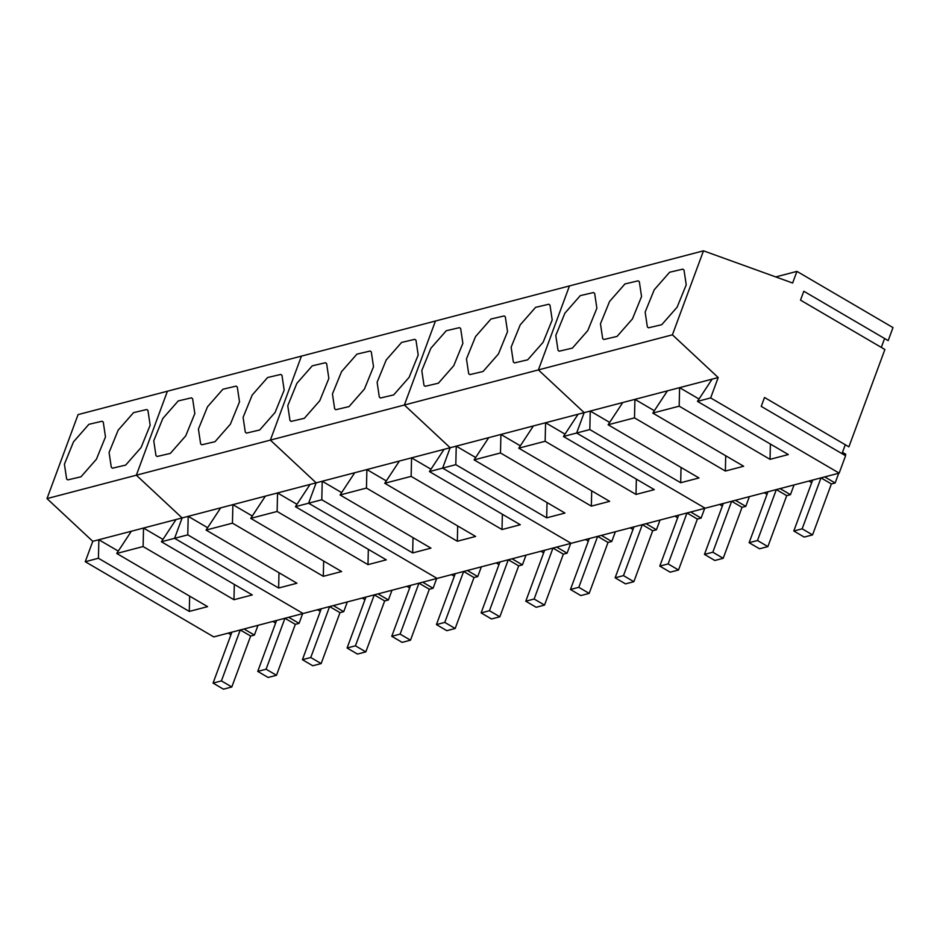 <?xml version="1.0" encoding="UTF-8"?>
<svg xmlns="http://www.w3.org/2000/svg" width="940" height="940" viewBox="0 0 940 940"><rect width="100%" height="100%" fill="white"/><g stroke="black" fill="none" stroke-linecap="round" stroke-linejoin="round"><path stroke-width="1.41" d="M257.995 625.323L254.388 635.064L250.651 636.039L231.804 686.987L223.45 689.173L213.063 683.098L231.91 632.15L228.173 633.137L230.946 634.759M231.804 686.987L221.417 680.901L213.063 683.098M221.417 680.901L240.264 629.965L244.001 628.989L254.388 635.064M250.651 636.039L240.264 629.965M302.656 613.62L299.061 623.361L295.325 624.348L276.478 675.284L268.123 677.47L257.736 671.395L276.583 620.459L272.847 621.434L275.62 623.056M276.478 675.284L266.091 669.209L257.736 671.395M266.091 669.209L284.938 618.273L288.674 617.286L299.061 623.361M295.325 624.348L284.938 618.273M347.33 601.929L343.735 611.67L339.998 612.645L321.151 663.581L312.797 665.767L302.41 659.692L321.257 608.756L317.52 609.731L320.293 611.364M321.151 663.581L310.764 657.507L302.41 659.692M310.764 657.507L329.611 606.57L333.348 605.595L343.735 611.67M339.998 612.645L329.611 606.57M392.004 590.226L388.408 599.967L384.672 600.942L365.825 651.89L357.47 654.076L347.083 648.001L365.93 597.053L362.194 598.04L364.967 599.661M365.825 651.89L355.438 645.803L347.083 648.001M355.438 645.803L374.285 594.867L378.021 593.892L388.408 599.967M384.672 600.942L374.285 594.867M436.677 578.535L433.082 588.264L429.333 589.251L410.498 640.187L402.144 642.373L391.757 636.298L410.604 585.361L406.867 586.337L409.64 587.958M410.498 640.187L400.111 634.112L391.757 636.298M400.111 634.112L418.958 583.176L422.695 582.189L433.082 588.264M429.333 589.251L418.958 583.176M481.351 566.832L477.743 576.572L474.007 577.548L455.172 628.484L446.817 630.681L436.43 624.595L455.277 573.659L451.529 574.634L454.314 576.267M455.172 628.484L444.785 622.409L436.43 624.595M444.785 622.409L463.632 571.473L467.368 570.498L477.743 576.572M474.007 577.548L463.632 571.473M526.024 555.129L522.417 564.87L518.68 565.856L499.845 616.793L491.491 618.978L481.104 612.904L499.939 561.967L496.203 562.942L498.987 564.564M499.845 616.793L489.458 610.718L481.104 612.904M489.458 610.718L508.293 559.77L512.042 558.795L522.417 564.87M518.68 565.856L508.293 559.77M570.697 543.438L567.09 553.178L563.354 554.154L544.519 605.09L536.164 607.275L525.777 601.201L544.613 550.264L540.876 551.24L543.649 552.861M544.519 605.09L534.131 599.015L525.777 601.201M534.131 599.015L552.967 548.079L556.703 547.092L567.09 553.178M563.354 554.154L552.967 548.079M615.371 531.735L611.764 541.475L608.027 542.451L589.18 593.387L580.826 595.584L570.451 589.498L589.286 538.561L585.549 539.548L588.322 541.17M589.18 593.387L578.805 587.312L570.451 589.498M578.805 587.312L597.64 536.376L601.377 535.401L611.764 541.475M608.027 542.451L597.64 536.376M660.045 520.032L656.437 529.772L652.701 530.759L633.854 581.696L625.5 583.881L615.124 577.806L633.959 526.87L630.223 527.845L632.996 529.467M633.854 581.696L623.479 575.621L615.124 577.806M623.479 575.621L642.314 524.673L646.05 523.697L656.437 529.772M652.701 530.759L642.314 524.673M704.718 508.34L701.111 518.081L697.374 519.056L678.527 569.993L670.173 572.178L659.786 566.103L678.633 515.167L674.897 516.142L677.67 517.764M678.527 569.993L668.14 563.918L659.786 566.103M668.14 563.918L686.987 512.981L690.724 511.995L701.111 518.081M697.374 519.056L686.987 512.981M749.38 496.637L745.784 506.378L742.048 507.353L723.201 558.289L714.846 560.487L704.459 554.4L723.307 503.464L719.57 504.451L722.343 506.072M723.201 558.289L712.814 552.215L704.459 554.4M712.814 552.215L731.661 501.279L735.397 500.303L745.784 506.378M742.048 507.353L731.661 501.279M794.053 484.934L790.458 494.675L786.721 495.662L767.874 546.598L759.52 548.784L749.133 542.709L767.98 491.773L764.243 492.748L767.016 494.37M767.874 546.598L757.487 540.524L749.133 542.709M757.487 540.524L776.334 489.576L780.071 488.6L790.458 494.675M786.721 495.662L776.334 489.576M838.727 473.243L835.131 482.984L831.395 483.959L812.548 534.895L804.193 537.081L793.807 531.006L812.654 480.07L808.917 481.045L811.69 482.678M842.487 452.328L845.765 454.231L845.272 455.559M812.548 534.895L802.161 528.821L793.807 531.006M802.161 528.821L821.008 477.884L824.744 476.909L835.131 482.984M831.395 483.959L821.008 477.884M85.246 561.709L92.778 541.334L98.865 539.736L98.43 558.254L85.246 561.709L213.756 636.909L303.091 613.514L174.582 538.314L182.125 517.94L136.347 475.205L167.414 391.216L703.484 250.827L792.632 283.022L796.944 271.378L893 327.59L888.183 340.609L803.806 291.236L800.516 300.13L884.893 349.504L848.891 446.853L764.514 397.479L761.224 406.374L845.589 455.747L839.161 473.126L710.652 397.926L718.195 377.551L672.417 334.816L703.484 250.827M92.778 541.334L47 498.599L78.067 414.611L167.414 391.216L136.347 475.205L270.368 440.108L301.435 356.119L270.368 440.108L404.376 405.011L435.443 321.022L404.376 405.011L538.397 369.913L569.464 285.925L538.397 369.913L672.417 334.816M47 498.599L136.347 475.205L182.125 517.94L188.2 516.342L187.777 534.86L278.639 588.029L296.934 583.235L206.072 530.066L232.45 523.157L323.313 576.326L341.608 571.543L250.745 518.363L277.124 511.466L367.987 564.635L386.281 559.841L295.418 506.672L308.602 503.217L316.146 482.843L270.368 440.108L316.146 482.843L322.22 481.245L321.797 499.763L412.66 552.932L430.955 548.138L340.08 494.969L366.459 488.06L457.334 541.24L475.628 536.446L384.754 483.266L411.132 476.369L502.007 529.537L520.302 524.743L429.427 471.575L442.623 468.12L450.154 447.745L404.376 405.011L450.154 447.745L456.241 446.147L455.806 464.666L546.669 517.834L564.964 513.052L474.101 459.872L500.48 452.963L591.342 506.143L609.637 501.349L518.774 448.18L545.153 441.271L636.016 494.44L654.311 489.646L563.448 436.477L576.631 433.023L584.175 412.648L538.397 369.913L584.175 412.648L590.25 411.05L589.827 429.568L680.689 482.737L698.984 477.955L608.121 424.774L634.5 417.865L725.363 471.046L743.658 466.252L652.795 413.083L679.173 406.174L770.036 459.343L788.331 454.549L697.468 401.38L710.652 397.926M147.944 410.416L146.781 409.523L133.562 412.625L118.17 430.156L109.075 452.481L111.296 467.298L112.459 468.19L125.678 465.089L141.071 447.558L150.153 425.233L147.944 410.416M103.271 422.107L102.108 421.226L88.889 424.316L73.496 441.859L64.413 464.172L66.623 479.001L67.786 479.882L81.005 476.791L96.397 459.261L105.48 436.936L103.271 422.107M131.365 531.229L143.526 528.045L143.103 546.551L116.725 553.46L131.365 531.229L98.865 539.736L118.275 551.11M839.161 473.126L705.153 508.223L576.631 433.023L705.153 508.223L571.132 543.32L442.623 468.12L571.132 543.32L437.112 578.417L308.602 503.217L437.112 578.417L303.091 613.514L174.582 538.314L161.398 541.769L176.038 519.526L143.526 528.045L162.949 539.407M176.038 519.526L182.125 517.94L174.582 538.314L187.777 534.86M161.398 541.769L252.261 594.938L233.966 599.732L143.103 546.551M116.725 553.46L207.587 606.641L189.292 611.423L98.43 558.254M234.319 584.445L233.966 599.732M189.645 596.136L189.292 611.423M206.072 530.066L220.712 507.835L188.2 516.342L207.623 527.704M220.712 507.835L232.873 504.651L252.296 516.013M250.745 518.363L265.386 496.132L232.873 504.651L232.45 523.157M265.386 496.132L277.547 492.948L296.97 504.31M295.418 506.672L310.059 484.429L277.547 492.948L277.124 511.466M310.059 484.429L316.146 482.843L308.602 503.217L321.797 499.763M281.965 375.319L280.801 374.426L267.583 377.528L252.19 395.059L243.096 417.384L245.305 432.212L246.468 433.093L259.699 429.991L275.079 412.46L284.174 390.135L281.965 375.319M237.291 387.01L236.128 386.129L222.909 389.231L207.517 406.762L198.422 429.075L200.631 443.903L201.795 444.785L215.025 441.694L230.406 424.163L239.5 401.838L237.291 387.01M192.618 398.713L191.454 397.832L178.236 400.922L162.843 418.453L153.749 440.778L155.958 455.606L157.133 456.488L170.351 453.397L185.744 435.855L194.827 413.541L192.618 398.713M368.339 549.348L367.987 564.635M323.666 561.039L323.313 576.326M278.992 572.742L278.639 588.029M340.08 494.969L354.732 472.738L322.22 481.245L341.643 492.607M354.732 472.738L366.894 469.554L386.316 480.916M384.754 483.266L399.406 461.035L366.894 469.554L366.459 488.06M399.406 461.035L411.567 457.851L430.99 469.213M429.427 471.575L444.079 449.332L411.567 457.851L411.132 476.369M444.079 449.332L450.154 447.745L442.623 468.12L455.806 464.666M415.985 340.221L414.822 339.328L401.591 342.43L386.211 359.961L377.116 382.286L379.325 397.115L380.488 397.996L393.707 394.894L409.1 377.363L418.194 355.05L415.985 340.221M371.312 351.913L370.149 351.031L356.918 354.133L341.537 371.664L332.443 393.978L334.652 408.806L335.815 409.699L349.034 406.597L364.426 389.066L373.521 366.741L371.312 351.913M326.638 363.615L325.475 362.734L312.256 365.825L296.864 383.356L287.769 405.68L289.978 420.509L291.142 421.39L304.36 418.3L319.753 400.757L328.847 378.444L326.638 363.615M502.36 514.251L502.007 529.537M457.686 525.942L457.334 541.24M413.012 537.645L412.66 552.932M474.101 459.872L488.753 437.64L456.241 446.147L475.652 457.51M488.753 437.64L500.914 434.456L520.325 445.819M518.774 448.18L533.415 425.938L500.914 434.456L500.48 452.963M533.415 425.938L545.588 422.753L564.999 434.115M563.448 436.477L578.088 414.235L545.588 422.753L545.153 441.271M578.088 414.235L584.175 412.648L576.631 433.023L589.827 429.568M549.994 305.124L548.831 304.231L535.612 307.333L520.22 324.864L511.137 347.189L513.346 362.018L514.509 362.899L527.728 359.797L543.12 342.266L552.203 319.953L549.994 305.124M505.321 316.815L504.157 315.934L490.939 319.036L475.546 336.567L466.463 358.892L468.672 373.709L469.836 374.602L483.054 371.5L498.447 353.969L507.541 331.644L505.321 316.815M460.659 328.518L459.484 327.637L446.265 330.727L430.873 348.258L421.79 370.583L423.999 385.412L425.162 386.293L438.381 383.203L453.773 365.672L462.868 343.347L460.659 328.518M636.368 479.153L636.016 494.44M591.707 490.845L591.342 506.143M547.033 502.548L546.669 517.834M842.005 453.644L845.295 444.749M881.309 347.401L884.599 338.506M608.121 424.774L622.762 402.543L590.25 411.05L609.672 422.413M622.762 402.543L634.923 399.359L654.346 410.721M652.795 413.083L667.435 390.84L634.923 399.359L634.5 417.865M667.435 390.84L679.596 387.656L699.019 399.018M697.468 401.38L712.109 379.149L679.596 387.656L679.173 406.174M712.109 379.149L718.195 377.551M684.014 270.027L682.851 269.146L669.633 272.236L654.24 289.767L645.145 312.092L647.355 326.92L648.518 327.802L661.748 324.7L677.129 307.169L686.224 284.855L684.014 270.027M639.341 281.718L638.178 280.837L624.959 283.939L609.567 301.47L600.472 323.795L602.681 338.612L603.856 339.505L617.075 336.403L632.467 318.872L641.55 296.546L639.341 281.718M594.668 293.421L593.504 292.54L580.286 295.63L564.893 313.173L555.798 335.486L558.019 350.315L559.183 351.196L572.401 348.106L587.794 330.575L596.877 308.249L594.668 293.421M775.759 276.924L796.944 271.378M770.389 444.056L770.036 459.343M725.715 455.747L725.363 471.046M681.042 467.45L680.689 482.737"/></g></svg>
